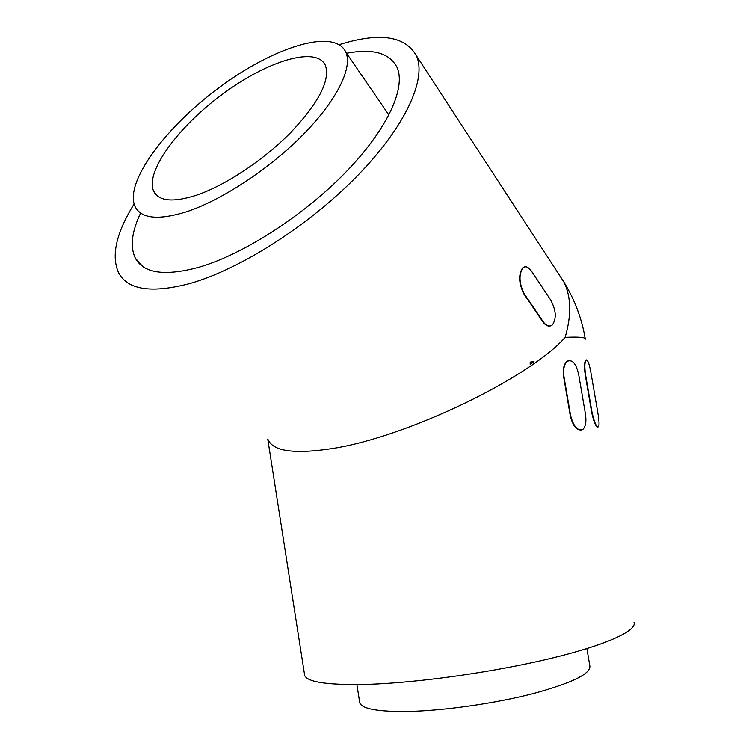 <?xml version="1.0" encoding="UTF-8"?>
<svg xmlns="http://www.w3.org/2000/svg" width="749" height="749" viewBox="0 0 749 749"><rect width="100%" height="100%" fill="white"/><g stroke="black" fill="none" stroke-linecap="round" stroke-linejoin="round"><path stroke-width="1.12" d="M570.635 415.714L563.969 376.681C563.042 369.397 564.109 364.286 567.18 361.364C572.433 359.043 576.309 363.658 578.799 375.221L585.362 413.523C586.551 421.05 585.784 426.275 583.078 429.196C577.863 431.424 573.715 426.93 570.635 415.714L570.289 415.77C572.639 425.292 576.253 430.048 581.13 430.048M585.793 360.438C587.591 358.79 589.435 363.611 591.326 374.921L597.683 411.875C599.013 419.346 599.359 424.224 598.732 426.518C596.897 428.203 594.669 423.56 592.075 412.568L585.578 374.781C584.557 367.562 584.632 362.788 585.793 360.438L586.28 359.885M568.847 360.494L566.834 361.43C563.763 364.351 562.696 369.454 563.623 376.747L570.289 415.77M597.974 427.089C595.979 427.117 593.891 422.296 591.729 412.624L592.075 412.568M585.437 360.503C584.286 362.862 584.211 367.637 585.241 374.846L591.729 412.624M543.128 321.658L524.244 293.823C519.094 283.3 518.645 274.658 522.905 267.908C525.555 265.652 528.522 266.897 531.827 271.662L550.318 299.431C556.095 309.777 556.797 318.278 552.406 324.926C549.448 327.06 546.349 325.974 543.128 321.658L542.782 321.733C545.188 325.103 547.678 326.508 550.243 325.955M524.506 266.906L522.559 267.992C518.299 274.733 518.739 283.375 523.888 293.908L542.782 321.733M534.009 361.655L530.198 364.491L530.17 362.085L534.009 361.655L530.17 362.132M557.537 272.262L563.941 282.092C571.215 296.819 571.609 315.235 565.13 337.368C530.18 377.524 406.922 437.201 332.247 448.548C294.563 454.353 273.17 451.385 268.086 439.635M339.25 44.64C379.471 32.076 405.209 35.802 416.463 55.829C426.893 79.038 405.321 126.778 356.973 176.24C308.719 225.664 239.802 269.397 190.012 283.497C151.729 293.542 127.948 290.022 118.66 272.945C110.974 256.018 116.114 233.042 134.09 204.009M634.01 622.25C637.362 630.583 606.774 644.908 550.73 658.418C494.808 671.909 420.086 682.517 369.772 684.286C329.56 685.382 307.876 682.489 304.703 675.589L304.403 673.66M346.59 53.282C372.749 48.245 389.555 52.945 397.026 67.373C406.276 87.792 387.289 129.586 345.223 172.766C303.233 215.899 243.219 254.304 199.29 267.15C165.005 276.465 143.705 273.479 135.372 258.19C129.933 246.908 131.665 231.881 140.587 213.119M196.528 195.208C173.291 202.623 159.041 201.369 153.76 191.444C144.538 172.242 178.131 126.75 222.706 94.028C267.112 61.006 316.462 45.605 325.431 65.444C330.365 80.274 318.831 102.585 290.855 132.395C263.667 160.052 225.262 185.471 196.528 195.208M186.632 211.742C158.657 220.421 141.514 218.783 135.204 206.818C123.8 182.953 165.276 127.19 219.569 87.296C273.638 47.037 334.634 27.554 345.869 52.233C352.788 67.775 336.797 100.478 303.064 134.698C269.368 168.881 221.751 200.161 186.632 211.742M586.907 648.606L589.819 665.786C591.158 673.707 572.077 683.032 532.576 693.761C494.34 703.573 443.408 710.764 407.859 711.475C378.442 711.812 362.432 709.003 359.801 703.039L359.567 701.532M585.315 339.175C585.83 337.331 579.099 336.722 565.13 337.368M585.222 338.642C581.814 318.522 574.717 299.666 563.941 282.092L416.463 55.829M304.703 675.589L267.796 439.307M142.535 266.326L135.372 258.19M157.824 196.285L153.76 191.444M388.937 115.046L345.869 52.233M359.801 703.039L356.88 684.586"/></g></svg>
